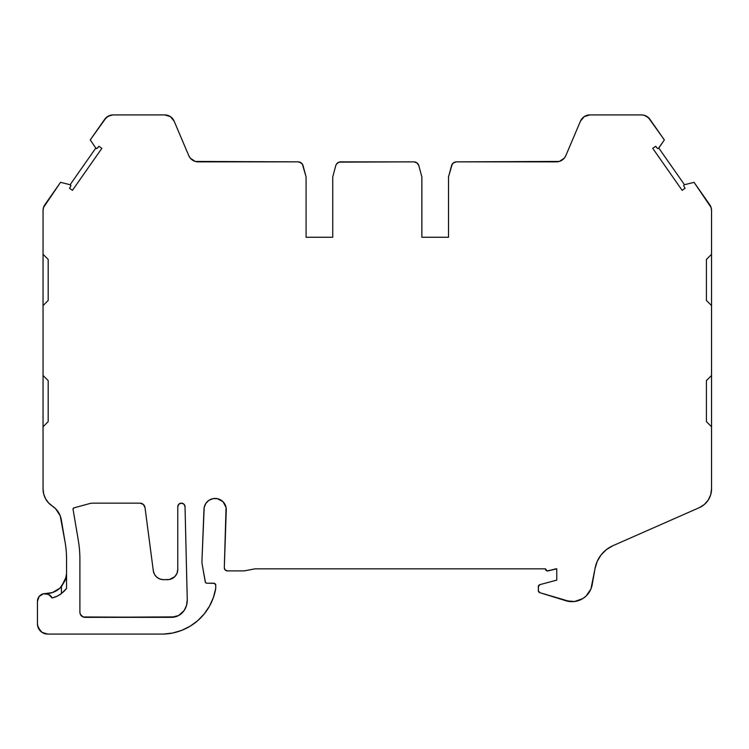 <?xml version="1.0" encoding="UTF-8"?>
<svg xmlns="http://www.w3.org/2000/svg" width="749" height="749" viewBox="0 0 749 749"><rect width="100%" height="100%" fill="white"/><g stroke="black" fill="none" stroke-linecap="round" stroke-linejoin="round"><path stroke-width="1.12" d="M181.352 503.141L183.908 504.152L185.022 506.67A3.623 3.623 0 0 0 181.352 503.141A3.623 3.623 0 0 0 177.775 506.764L177.775 569.418L177.775 506.764L178.824 504.217L181.352 503.141L183.908 504.152L185.022 506.67L187.259 599.818L186.529 605.398L184.16 610.51L178.618 615.538L171.362 617.354L83.064 616.961L80.283 614.189L79.9 612.223L79.9 559.494A115.88 115.88 0 0 0 78.28 540.207L73.056 509.264A1.226 1.226 0 0 1 73.945 507.869L89.262 503.684A15.383 15.383 0 0 1 93.316 503.141L139.932 503.141A5.131 5.131 0 0 1 145.016 507.597L153.33 570.935L154.491 574.371L156.775 577.189L159.902 579.033L163.469 579.67L169.527 579.473L174.779 576.664L176.998 573.341L177.775 569.418A10.252 10.252 0 0 1 167.523 579.67L163.469 579.67A10.252 10.252 0 0 1 153.33 570.935L145.016 507.597L153.33 570.935A10.252 10.252 0 0 0 163.469 579.67L167.523 579.67A10.252 10.252 0 0 0 177.775 569.418L177.775 506.764A3.623 3.623 0 0 1 181.352 503.141A3.623 3.623 0 0 1 185.022 506.67L187.259 599.818A18.463 18.463 0 0 1 184.16 610.51A15.383 15.383 0 0 1 171.362 617.354L85.021 617.354A5.131 5.131 0 0 1 79.9 612.223L79.9 559.494A115.88 115.88 0 0 0 78.28 540.207L73.056 509.264A1.226 1.226 0 0 1 73.037 509.058L73.945 507.869L89.262 503.684A15.383 15.383 0 0 1 93.316 503.141L139.932 503.141L143.312 504.414L145.016 507.597A5.131 5.131 0 0 0 139.932 503.141L141.739 503.468M547.135 570.925L548.071 570.897A2.05 2.05 0 0 1 545.487 568.837L255.006 568.837L545.487 568.837A2.05 2.05 0 0 0 545.487 568.912L547.135 570.925L556.769 568.837L556.769 580.119L539.889 584.641L538.362 586.626A2.05 2.05 0 0 1 539.889 584.641L538.475 585.961L538.362 590.708A2.05 2.05 0 0 0 538.362 590.736L539.804 592.665A2.05 2.05 0 0 1 538.362 590.708L538.362 586.626A2.05 2.05 0 0 1 539.889 584.641L556.769 580.119L539.889 584.641M214.486 583.349L213.699 583.199A2.05 2.05 0 0 1 215.749 585.25L214.486 583.349L206.78 583.199A1.535 1.535 0 0 1 205.263 581.926L202.249 564.793A20.513 20.513 0 0 1 201.93 561.226L204.187 507.41L205.853 503.394L208.934 500.313L212.95 498.656L217.294 498.656L223.005 501.699L226.058 507.41L224.307 567.705A3.08 3.08 0 0 0 227.387 570.888L244.23 570.888L227.387 570.888A3.08 3.08 0 0 1 224.307 567.705L226.273 509.582L224.307 567.705A3.08 3.08 0 0 0 224.307 567.817L225.206 569.989L227.387 570.888L244.23 570.888L255.006 568.837L545.487 568.837A2.05 2.05 0 0 0 548.071 570.897L556.769 568.837L555.739 568.837L556.769 568.837L556.769 580.119L556.769 568.837L555.739 568.837L556.769 568.837M683.921 185.087A1.03 1.03 0 0 0 683.921 185.097L683.706 185.724A1.03 1.03 0 0 0 683.856 186.258L685.092 188.28L683.856 186.258A1.03 1.03 0 0 1 683.706 185.724L683.706 185.724A1.03 1.03 0 0 1 684.483 184.731A1.03 1.03 0 0 0 684.474 184.731L683.921 185.097A1.03 1.03 0 0 0 683.921 185.097L683.706 185.724A1.03 1.03 0 0 1 684.483 184.731L684.483 184.731A1.03 1.03 0 0 0 684.474 184.731L694.051 182.325L684.483 184.731L658.811 148.077A1.03 1.03 0 0 1 657.163 148.143L655.684 146.289L657.538 148.433L658.465 148.396A1.03 1.03 0 0 0 658.465 148.396L664.344 139.904L648.269 117.462L643.943 115.206L641.509 114.915A10.252 10.252 0 0 1 649.907 119.288L646.247 116.076L643.943 115.206M97.436 148.143L98.915 146.289L97.436 148.143A1.03 1.03 0 0 1 95.788 148.077A1.03 1.03 0 0 0 97.436 148.143L98.915 146.289L101.855 148.349L72.447 190.34L69.507 188.28L70.893 185.808L70.116 184.731A1.03 1.03 0 0 1 70.743 186.258L69.507 188.28L70.743 186.258A1.03 1.03 0 0 0 70.116 184.731L95.788 148.077L97.061 148.433L98.915 146.289L97.436 148.143A1.03 1.03 0 0 1 95.788 148.077A1.03 1.03 0 0 0 97.436 148.143L98.915 146.289L101.855 148.349L72.447 190.34L69.507 188.28L72.447 190.34L101.855 148.349L98.915 146.289M43.049 426.771L43.049 488.891L43.049 375.492L48.179 380.614L48.179 421.64L43.049 426.771L43.049 254.314L48.179 259.435L48.179 300.461L43.049 305.583L43.049 210.553A10.252 10.252 0 0 1 44.903 204.674L43.526 207.473L43.049 210.553L43.049 254.314L48.179 259.435L48.179 300.461L43.049 305.583L43.049 254.314L48.179 259.435L48.179 300.461L43.049 305.583L43.049 375.492L48.179 380.614L48.179 421.64L43.049 426.771L43.049 375.492L48.179 380.614L48.179 421.64L43.049 426.771L43.049 488.891L43.676 493.919L45.52 498.647L48.46 502.776L52.327 506.052A20.513 20.513 0 0 1 61.315 519.797L65.135 542.426A102.557 102.557 0 0 1 66.567 559.494L66.567 588.442L61.502 593.526L66.567 588.442L64.142 591.233M60.192 515.733L55.595 508.711L52.327 506.052A20.513 20.513 0 0 1 43.049 488.891A20.513 20.513 0 0 0 52.327 506.052L55.595 508.711L60.192 515.733L65.135 542.426A102.557 102.557 0 0 1 66.567 559.494L66.567 588.442L63.075 592.225M683.706 185.724L683.706 185.724A1.03 1.03 0 0 0 683.856 186.258L685.092 188.28L682.152 190.34L652.744 148.349L655.684 146.289L657.163 148.143L655.684 146.289L652.744 148.349L682.152 190.34L685.092 188.28L682.152 190.34L652.744 148.349L655.684 146.289M584.229 116.619L580.456 121.169A10.252 10.252 0 0 1 589.894 114.915L584.229 116.619L580.456 121.169L565.841 155.605A10.252 10.252 0 0 1 556.404 161.859L456.487 161.859L453.36 162.917L451.535 165.66A5.131 5.131 0 0 1 456.487 161.859L453.36 162.917L452.218 164.134L448.52 176.914L448.52 237.255L421.856 237.255L421.856 176.914L418.841 165.66L417.006 162.917L413.888 161.859L340.711 161.859A5.131 5.131 0 0 0 335.758 165.66L332.743 176.914L335.758 165.66A5.131 5.131 0 0 1 340.711 161.859L339.063 162.13A5.131 5.131 0 0 0 339.054 162.13L336.451 164.134L335.758 165.66L332.743 176.914L332.743 237.255L306.079 237.255L306.079 176.914L302.381 164.134A5.131 5.131 0 0 0 302.371 164.134L301.238 162.917A5.131 5.131 0 0 0 301.229 162.917L298.111 161.859A5.131 5.131 0 0 1 303.064 165.66L306.079 176.914L303.064 165.66A5.131 5.131 0 0 0 298.111 161.859L198.195 161.859A10.252 10.252 0 0 1 188.757 155.605L174.143 121.169L170.369 116.619L164.705 114.915A10.252 10.252 0 0 1 174.143 121.169L172.588 118.614M52.327 506.052A20.513 20.513 0 0 1 61.315 519.797L65.135 542.426A102.557 102.557 0 0 1 66.567 559.494L66.567 588.442L61.502 593.526A25.635 25.635 0 0 1 52.093 597.983L57.027 596.241L61.502 593.526A25.635 25.635 0 0 1 52.093 597.983L48.516 594.36L43.461 593.76L39.135 596.466L37.45 601.269A7.696 7.696 0 0 1 52.093 597.983L56.99 596.26L61.437 593.582L61.437 586.636L65.332 580.082L66.446 575.298M711.55 375.492L706.419 380.614L706.419 421.64L711.55 426.771L706.419 421.64L706.419 380.614L711.55 375.492L711.55 426.771L706.419 421.64L706.419 380.614L711.55 375.492L711.55 305.583L706.419 300.461L706.419 259.435L711.55 254.314L711.55 305.583L706.419 300.461L706.419 259.435L711.55 254.314L711.55 210.553L711.073 207.473L709.696 204.674A10.252 10.252 0 0 1 711.55 210.553L711.55 305.583L706.419 300.461L706.419 259.435L711.55 254.314L711.55 488.891L711.55 305.583M448.52 237.255L421.856 237.255L448.52 237.255L448.52 176.914L451.535 165.66L448.52 176.914L448.52 237.255L421.856 237.255L421.856 176.914L418.841 165.66A5.131 5.131 0 0 0 413.888 161.859L339.063 162.13M332.743 237.255L332.743 176.914L332.743 237.255L306.079 237.255L306.079 176.914L306.079 237.255L332.743 237.255L306.079 237.255M299.769 162.13A5.131 5.131 0 0 0 299.75 162.13L302.381 164.134M104.691 119.288L90.255 139.904L104.691 119.288A10.252 10.252 0 0 1 113.09 114.915L164.705 114.915L113.09 114.915L108.352 116.076L104.691 119.288A10.252 10.252 0 0 1 113.09 114.915L110.655 115.206L106.33 117.462L90.255 139.904L95.788 148.077L90.255 139.904L95.788 148.077L70.116 184.731L60.547 182.325L43.526 207.473M45.24 593.582L46.054 593.582A20.513 20.513 0 0 0 58.366 589.472L52.542 592.525L45.24 593.582L52.542 592.525L59.976 588.134L65.332 580.082L66.558 573.584M60.182 587.937L58.366 589.472L61.437 586.636L61.437 593.582L61.437 586.636L66.193 576.945M50.745 596.007L50.192 595.464M49.256 594.772L45.146 593.582L42.197 594.163L39.706 595.829L38.04 598.329L37.45 601.269L37.45 623.833L38.227 627.756L42.01 632.362L47.702 634.085A10.252 10.252 0 0 1 37.45 623.833L37.45 601.269A7.696 7.696 0 0 1 52.093 597.983M37.45 601.269A7.696 7.696 0 0 1 37.45 601.213A7.696 7.696 0 0 0 37.45 601.269L37.45 623.833A10.252 10.252 0 0 0 47.702 634.085L163.263 634.085L172.635 633.027L181.679 630.377L190.134 626.211L197.745 620.649L204.28 613.862L209.561 606.053L213.428 597.459L215.749 588.321L215.749 585.25L215.749 588.321A54.63 54.63 0 0 1 163.263 634.085A54.63 54.63 0 0 0 215.749 588.321M538.362 590.708A2.05 2.05 0 0 0 538.362 590.736L538.362 586.626L538.362 590.708A2.05 2.05 0 0 0 539.804 592.665L565.898 600.754L539.804 592.665A2.05 2.05 0 0 0 539.804 592.665L539.804 592.665A2.05 2.05 0 0 0 539.804 592.665L570.158 601.597L574.502 601.522L582.656 598.676L586.102 596.035L590.97 588.901L595.034 568.519L597.234 561.319L601.119 554.869L606.465 549.56L612.925 545.703L699.304 507.663L704.313 504.526L708.217 500.098L710.698 494.733L711.55 488.891L711.55 426.771M574.502 601.522L565.898 600.754A20.513 20.513 0 0 0 592.169 584.726L595.034 568.519A30.765 30.765 0 0 1 612.925 545.703L699.304 507.663A20.513 20.513 0 0 0 711.55 488.891L711.55 456.085M711.073 207.473L694.051 182.325L684.483 184.731L658.811 148.077L664.344 139.904L649.907 119.288A10.252 10.252 0 0 0 641.509 114.915L589.894 114.915A10.252 10.252 0 0 0 580.456 121.169L565.841 155.605L564.287 158.161L559.363 161.428L456.487 161.859A5.131 5.131 0 0 0 451.535 165.66M195.236 161.428L298.111 161.859L195.236 161.428L190.312 158.161L188.757 155.605L174.143 121.169A10.252 10.252 0 0 0 164.705 114.915L113.09 114.915M95.788 148.077L70.116 184.731L60.547 182.325L44.903 204.674A10.252 10.252 0 0 0 43.049 210.553L43.049 254.314M213.699 583.199L206.78 583.199L205.451 582.422L202.249 564.793A20.513 20.513 0 0 1 201.93 561.226L203.971 509.582A11.151 11.151 0 0 1 215.122 498.441A11.151 11.151 0 0 1 226.273 509.582A11.151 11.151 0 0 0 215.122 498.441A11.151 11.151 0 0 0 203.971 509.582L201.93 561.226A20.513 20.513 0 0 0 202.249 564.793L205.263 581.926A1.535 1.535 0 0 0 206.78 583.199L213.699 583.199A2.05 2.05 0 0 1 215.749 585.25M244.23 570.888L255.006 568.837L244.23 570.888M59.976 588.134L59.18 588.817M47.702 634.085L163.263 634.085L47.702 634.085M709.696 204.674L694.051 182.325L709.696 204.674A10.252 10.252 0 0 1 711.55 210.553L711.55 254.314M175.107 616.886L85.021 617.354A5.131 5.131 0 0 1 79.9 612.223L79.9 559.494A115.88 115.88 0 0 0 78.28 540.207L73.056 509.264A1.226 1.226 0 0 1 73.945 507.869L89.262 503.684A15.383 15.383 0 0 1 93.316 503.141L139.932 503.141M37.647 625.827L40.455 631.079M172.635 633.027L181.679 630.377M190.134 626.211L197.745 620.649M209.561 606.053L213.428 597.459M206.256 583.106L205.451 582.422M545.693 569.82L546.283 570.541M578.724 600.529L582.656 598.676M606.465 549.56L612.925 545.703L699.304 507.663A20.513 20.513 0 0 0 711.55 488.891M708.217 500.098L710.698 494.733M580.456 121.169L565.841 155.605L564.287 158.161L559.363 161.428L456.487 161.859M185.022 506.67L187.259 599.818L186.529 605.398L184.16 610.51L178.618 615.538M85.021 617.354L83.064 616.961M73.102 508.665L73.58 508.037M548.071 570.897L555.739 568.837M66.408 588.658L65.996 589.182M657.163 148.143L657.163 148.143A1.03 1.03 0 0 0 658.811 148.077L684.483 184.731M421.856 237.255L421.856 176.914L418.841 165.66A5.131 5.131 0 0 0 413.888 161.859L340.711 161.859M198.195 161.859A10.252 10.252 0 0 1 188.757 155.605L174.143 121.169M70.116 184.731L60.547 182.325L44.903 204.674M46.054 593.582A20.513 20.513 0 0 0 58.366 589.472L61.437 586.636M565.898 600.754A20.513 20.513 0 0 0 592.169 584.726L595.034 568.519A30.765 30.765 0 0 1 612.925 545.703M658.811 148.077L664.344 139.904L649.907 119.288M565.841 155.605A10.252 10.252 0 0 1 556.404 161.859M187.259 599.818A18.463 18.463 0 0 1 184.16 610.51A15.383 15.383 0 0 1 171.362 617.354M43.049 305.583L43.049 375.492"/></g></svg>
